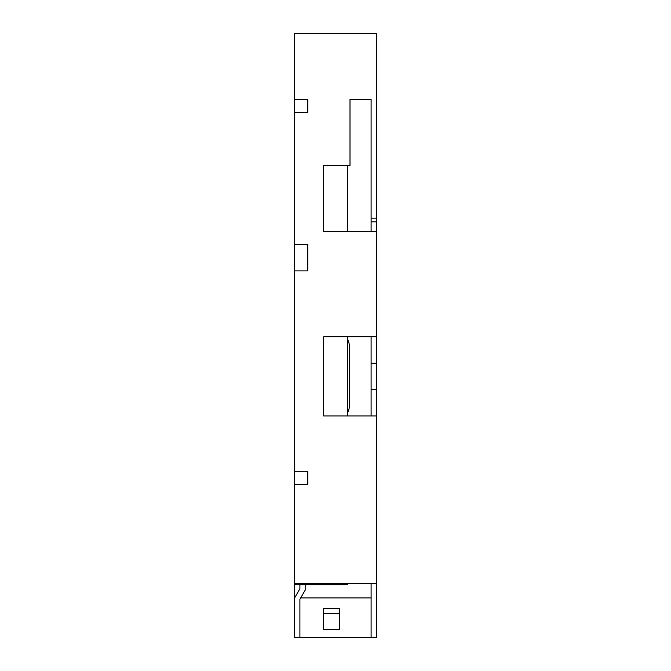 <?xml version="1.0" encoding="UTF-8"?>
<svg xmlns="http://www.w3.org/2000/svg" width="671" height="671" viewBox="0 0 671 671"><rect width="100%" height="100%" fill="white"/><g stroke="black" fill="none" stroke-linecap="round" stroke-linejoin="round"><path stroke-width="1.01" d="M323.632 613.713L323.632 608.438L339.459 608.438L339.459 629.541L323.632 629.541L323.632 613.713L339.459 613.713M300.717 597.895L371.105 597.895M299.895 588.761L299.895 584.709L299.895 588.761L294.628 597.895L294.628 637.45L371.105 637.45L371.105 583.728M294.628 597.895L294.628 584.709L347.368 584.709L347.368 583.728M294.628 584.709L294.628 99.476L307.813 99.476L307.813 112.661L294.628 112.661M347.368 413.319A20.164 20.164 0 0 0 349.608 404.068L349.608 347.939A19.031 19.031 0 0 0 347.368 338.972M347.368 231.336L347.368 165.41M347.368 415.936L347.368 336.817M371.105 218.15L371.105 99.476L350.002 99.476L350.002 165.41L323.632 165.41L323.632 231.336L371.105 231.336L371.105 218.15L376.372 218.15L376.372 33.55L294.628 33.55L294.628 99.476M371.105 363.187L371.105 336.817L323.632 336.817L323.632 415.936L371.105 415.936L371.105 363.187L376.372 363.187L376.372 336.817L371.105 336.817M294.628 583.728L376.372 583.728L376.372 637.45L371.105 637.45M299.895 637.45L299.895 599.304L305.171 590.17L305.171 584.709M294.628 270.891L307.813 270.891L307.813 244.521L294.628 244.521M294.628 484.496L307.813 484.496L307.813 471.31L294.628 471.31M371.105 415.936L376.372 415.936L376.372 389.557L371.105 389.557M376.372 389.557L376.372 363.187M371.105 231.336L376.372 231.336L376.372 218.15M376.372 415.936L376.372 583.728M376.372 231.336L376.372 336.817M376.372 221.841L371.105 221.841"/></g></svg>
